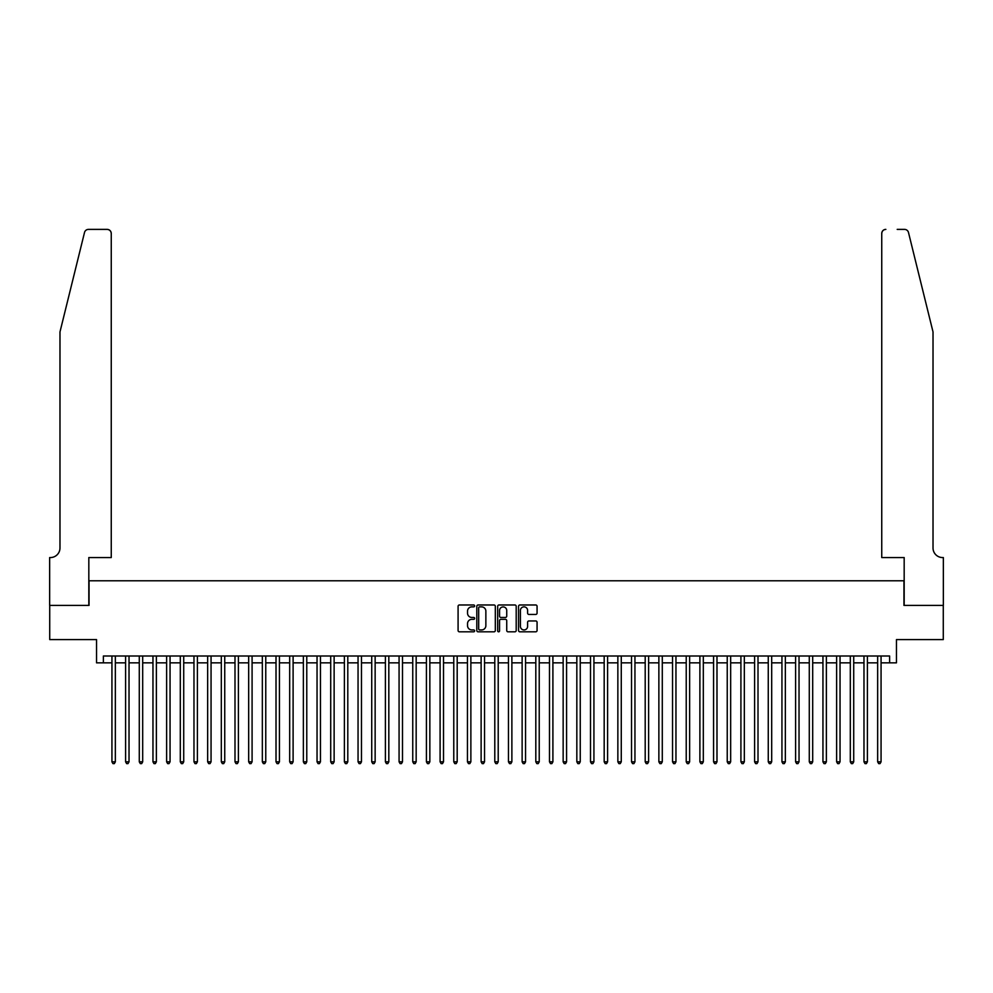 <?xml version="1.0" encoding="UTF-8"?>
<svg xmlns="http://www.w3.org/2000/svg" width="993" height="993" viewBox="0 0 993 993"><rect width="100%" height="100%" fill="white"/><g stroke="black" fill="none" stroke-linecap="round" stroke-linejoin="round"><path stroke-width="1.49" d="M474.629 605.916A0.943 0.943 0 0 0 473.686 604.973L459.424 604.973A1.341 1.341 0 0 0 458.083 606.326L458.083 630.481A1.341 1.341 0 0 0 459.424 631.821L473.686 631.821A0.943 0.943 0 0 0 474.629 630.878A0.943 0.943 0 0 0 473.686 629.947L471.836 629.947A4.295 4.295 0 0 1 467.542 625.652L467.542 623.629A4.295 4.295 0 0 1 471.836 619.334L473.686 619.334A0.943 0.943 0 0 0 474.629 618.403A0.943 0.943 0 0 0 473.686 617.46L471.836 617.46A4.295 4.295 0 0 1 467.542 613.165L467.542 611.154A4.295 4.295 0 0 1 471.836 606.86L473.686 606.86A0.943 0.943 0 0 0 474.629 605.916M535.724 614.444A1.341 1.341 0 0 0 537.064 613.103L537.064 606.326A1.341 1.341 0 0 0 535.724 604.973L519.885 604.973A1.341 1.341 0 0 0 518.545 606.326L518.545 630.481A1.341 1.341 0 0 0 519.885 631.821L535.724 631.821A1.341 1.341 0 0 0 537.064 630.481L537.064 622.288A1.341 1.341 0 0 0 535.724 620.948L528.946 620.948A1.341 1.341 0 0 0 527.606 622.288L527.606 626.347A3.587 3.587 0 0 1 524.019 629.947A3.587 3.587 0 0 1 520.419 626.347L520.419 610.447A3.587 3.587 0 0 1 524.019 606.86A3.587 3.587 0 0 1 527.606 610.447L527.606 613.103A1.341 1.341 0 0 0 528.946 614.444L535.724 614.444M103.384 662.84L103.384 656.001L889.616 656.001L889.616 662.84L896.456 662.84L896.456 639.591L943.276 639.591L943.276 605.407L903.965 605.407L903.965 580.793L89.035 580.793L89.035 605.407L49.724 605.407L49.724 639.591L96.544 639.591L96.544 662.84L111.936 662.84M495.321 606.326A1.341 1.341 0 0 0 493.98 604.973L478.142 604.973A1.341 1.341 0 0 0 476.801 606.326L476.801 630.481A1.341 1.341 0 0 0 478.142 631.821L493.98 631.821A1.341 1.341 0 0 0 495.321 630.481L495.321 606.326M499.02 604.973L514.858 604.973A1.341 1.341 0 0 1 516.199 606.326L516.199 630.481A1.341 1.341 0 0 1 514.858 631.821L508.081 631.821A1.341 1.341 0 0 1 506.728 630.481L506.728 620.687A1.341 1.341 0 0 0 505.387 619.334L500.894 619.334A1.341 1.341 0 0 0 499.553 620.687L499.553 630.878A0.943 0.943 0 0 1 498.61 631.821A0.943 0.943 0 0 1 497.679 630.878L497.679 606.326A1.341 1.341 0 0 1 499.02 604.973M115.349 662.84L125.602 662.84M129.028 662.84L139.281 662.84M142.694 662.84L152.959 662.84M156.373 662.84L166.625 662.84M170.051 662.84L180.304 662.84M183.717 662.84L193.97 662.84M197.396 662.84L207.649 662.84M211.062 662.84L221.315 662.84M224.741 662.84L234.993 662.84M238.407 662.84L248.672 662.84M252.085 662.84L262.338 662.84M265.764 662.84L276.017 662.84M279.43 662.84L289.683 662.84M293.109 662.84L303.361 662.84M306.775 662.84L317.04 662.84M320.454 662.84L330.706 662.84M334.132 662.84L344.385 662.84M347.798 662.84L358.051 662.84M361.477 662.84L371.73 662.84M375.143 662.84L385.408 662.84M388.822 662.84L399.074 662.84M402.5 662.84L412.753 662.84M416.166 662.84L426.419 662.84M429.845 662.84L440.098 662.84M443.511 662.84L453.776 662.84M457.19 662.84L467.442 662.84M470.868 662.84L481.121 662.84M484.534 662.84L494.787 662.84M498.213 662.84L508.466 662.84M511.879 662.84L522.132 662.84M525.558 662.84L535.81 662.84M539.224 662.84L549.489 662.84M552.902 662.84L563.155 662.84M566.581 662.84L576.834 662.84M580.247 662.84L590.5 662.84M593.926 662.84L604.178 662.84M607.592 662.84L617.857 662.84M621.27 662.84L631.523 662.84M634.949 662.84L645.202 662.84M648.615 662.84L658.868 662.84M662.294 662.84L672.546 662.84M675.96 662.84L686.225 662.84M689.639 662.84L699.891 662.84M703.317 662.84L713.57 662.84M716.983 662.84L727.236 662.84M730.662 662.84L740.915 662.84M744.328 662.84L754.593 662.84M758.007 662.84L768.259 662.84M771.685 662.84L781.938 662.84M785.351 662.84L795.604 662.84M799.03 662.84L809.283 662.84M812.696 662.84L822.949 662.84M826.375 662.84L836.627 662.84M840.041 662.84L850.306 662.84M853.719 662.84L863.972 662.84M867.398 662.84L877.651 662.84M881.064 662.84L889.616 662.84M479.619 606.86A0.943 0.943 0 0 0 478.688 607.79L478.688 629.003A0.943 0.943 0 0 0 479.619 629.947L481.568 629.947A4.295 4.295 0 0 0 485.862 625.652L485.862 611.154A4.295 4.295 0 0 0 481.568 606.86L479.619 606.86M506.728 610.509A3.587 3.587 0 0 0 503.141 606.922A3.587 3.587 0 0 0 499.553 610.509L499.553 616.119A1.341 1.341 0 0 0 500.894 617.46L505.387 617.46A1.341 1.341 0 0 0 506.728 616.119L506.728 610.509M115.349 656.001L115.349 761.83L111.936 761.83L111.936 656.001M115.349 761.83L114.332 763.617L112.954 763.617L111.936 761.83M84.504 232.511C85.547 230.264 85.547 230.264 84.504 232.511L59.977 331.935L59.977 547.975A9.57 9.57 0 0 1 50.407 557.557L49.65 557.557L49.65 605.407L88.824 605.407L88.824 557.557L111.253 557.557L111.253 233.492A4.096 4.096 0 0 0 107.145 229.383L88.489 229.383A4.096 4.096 0 0 0 84.504 232.511M95.8 229.383L107.145 229.383C109.615 229.644 110.993 231.021 111.253 233.492L111.253 557.557M59.977 547.975A9.57 9.57 0 0 1 50.407 557.557M925.501 301.45L908.496 232.511L933.023 331.935L933.023 547.975A9.57 9.57 0 0 0 942.593 557.557L943.35 557.557L943.35 605.407L904.176 605.407L904.176 557.557L881.747 557.557L881.747 233.492L881.747 557.557M897.2 229.383L904.511 229.383A4.096 4.096 0 0 1 908.496 232.511M885.855 229.383A4.096 4.096 0 0 0 881.747 233.492C882.007 231.021 883.385 229.644 885.855 229.383M933.023 547.975A9.57 9.57 0 0 0 942.593 557.557M129.028 656.001L129.028 761.83L125.602 761.83L125.602 656.001M129.028 761.83L127.998 763.617L126.632 763.617L125.602 761.83M142.694 656.001L142.694 761.83L139.281 761.83L139.281 656.001M142.694 761.83L141.676 763.617L140.311 763.617L139.281 761.83M156.373 656.001L156.373 761.83L152.959 761.83L152.959 656.001M156.373 761.83L155.342 763.617L153.977 763.617L152.959 761.83M170.051 656.001L170.051 761.83L166.625 761.83L166.625 656.001M170.051 761.83L169.021 763.617L167.656 763.617L166.625 761.83M183.717 656.001L183.717 761.83L180.304 761.83L180.304 656.001M183.717 761.83L182.687 763.617L181.322 763.617L180.304 761.83M197.396 656.001L197.396 761.83L193.97 761.83L193.97 656.001M197.396 761.83L196.366 763.617L195 763.617L193.97 761.83M211.062 656.001L211.062 761.83L207.649 761.83L207.649 656.001M211.062 761.83L210.044 763.617L208.679 763.617L207.649 761.83M224.741 656.001L224.741 761.83L221.315 761.83L221.315 656.001M224.741 761.83L223.71 763.617L222.345 763.617L221.315 761.83M238.407 656.001L238.407 761.83L234.993 761.83L234.993 656.001M238.407 761.83L237.389 763.617L236.024 763.617L234.993 761.83M252.085 656.001L252.085 761.83L248.672 761.83L248.672 656.001M252.085 761.83L251.055 763.617L249.69 763.617L248.672 761.83M265.764 656.001L265.764 761.83L262.338 761.83L262.338 656.001M265.764 761.83L264.734 763.617L263.368 763.617L262.338 761.83M279.43 656.001L279.43 761.83L276.017 761.83L276.017 656.001M279.43 761.83L278.412 763.617L277.035 763.617L276.017 761.83M293.109 656.001L293.109 761.83L289.683 761.83L289.683 656.001M293.109 761.83L292.079 763.617L290.713 763.617L289.683 761.83M306.775 656.001L306.775 761.83L303.361 761.83L303.361 656.001M306.775 761.83L305.757 763.617L304.392 763.617L303.361 761.83M320.454 656.001L320.454 761.83L317.04 761.83L317.04 656.001M320.454 761.83L319.423 763.617L318.058 763.617L317.04 761.83M334.132 656.001L334.132 761.83L330.706 761.83L330.706 656.001M334.132 761.83L333.102 763.617L331.736 763.617L330.706 761.83M347.798 656.001L347.798 761.83L344.385 761.83L344.385 656.001M347.798 761.83L346.78 763.617L345.403 763.617L344.385 761.83M361.477 656.001L361.477 761.83L358.051 761.83L358.051 656.001M361.477 761.83L360.447 763.617L359.081 763.617L358.051 761.83M375.143 656.001L375.143 761.83L371.73 761.83L371.73 656.001M375.143 761.83L374.125 763.617L372.76 763.617L371.73 761.83M388.822 656.001L388.822 761.83L385.408 761.83L385.408 656.001M388.822 761.83L387.791 763.617L386.426 763.617L385.408 761.83M402.5 656.001L402.5 761.83L399.074 761.83L399.074 656.001M402.5 761.83L401.47 763.617L400.105 763.617L399.074 761.83M416.166 656.001L416.166 761.83L412.753 761.83L412.753 656.001M416.166 761.83L415.148 763.617L413.771 763.617L412.753 761.83M429.845 656.001L429.845 761.83L426.419 761.83L426.419 656.001M429.845 761.83L428.815 763.617L427.449 763.617L426.419 761.83M443.511 656.001L443.511 761.83L440.098 761.83L440.098 656.001M443.511 761.83L442.493 763.617L441.128 763.617L440.098 761.83M457.19 656.001L457.19 761.83L453.776 761.83L453.776 656.001M457.19 761.83L456.159 763.617L454.794 763.617L453.776 761.83M470.868 656.001L470.868 761.83L467.442 761.83L467.442 656.001M470.868 761.83L469.838 763.617L468.473 763.617L467.442 761.83M484.534 656.001L484.534 761.83L481.121 761.83L481.121 656.001M484.534 761.83L483.504 763.617L482.139 763.617L481.121 761.83M498.213 656.001L498.213 761.83L494.787 761.83L494.787 656.001M498.213 761.83L497.183 763.617L495.817 763.617L494.787 761.83M511.879 656.001L511.879 761.83L508.466 761.83L508.466 656.001M511.879 761.83L510.861 763.617L509.496 763.617L508.466 761.83M525.558 656.001L525.558 761.83L522.132 761.83L522.132 656.001M525.558 761.83L524.527 763.617L523.162 763.617L522.132 761.83M539.224 656.001L539.224 761.83L535.81 761.83L535.81 656.001M539.224 761.83L538.206 763.617L536.841 763.617L535.81 761.83M552.902 656.001L552.902 761.83L549.489 761.83L549.489 656.001M552.902 761.83L551.872 763.617L550.507 763.617L549.489 761.83M566.581 656.001L566.581 761.83L563.155 761.83L563.155 656.001M566.581 761.83L565.551 763.617L564.185 763.617L563.155 761.83M580.247 656.001L580.247 761.83L576.834 761.83L576.834 656.001M580.247 761.83L579.229 763.617L577.852 763.617L576.834 761.83M593.926 656.001L593.926 761.83L590.5 761.83L590.5 656.001M593.926 761.83L592.895 763.617L591.53 763.617L590.5 761.83M607.592 656.001L607.592 761.83L604.178 761.83L604.178 656.001M607.592 761.83L606.574 763.617L605.209 763.617L604.178 761.83M621.27 656.001L621.27 761.83L617.857 761.83L617.857 656.001M621.27 761.83L620.24 763.617L618.875 763.617L617.857 761.83M634.949 656.001L634.949 761.83L631.523 761.83L631.523 656.001M634.949 761.83L633.919 763.617L632.553 763.617L631.523 761.83M648.615 656.001L648.615 761.83L645.202 761.83L645.202 656.001M648.615 761.83L647.597 763.617L646.22 763.617L645.202 761.83M662.294 656.001L662.294 761.83L658.868 761.83L658.868 656.001M662.294 761.83L661.264 763.617L659.898 763.617L658.868 761.83M675.96 656.001L675.96 761.83L672.546 761.83L672.546 656.001M675.96 761.83L674.942 763.617L673.577 763.617L672.546 761.83M689.639 656.001L689.639 761.83L686.225 761.83L686.225 656.001M689.639 761.83L688.608 763.617L687.243 763.617L686.225 761.83M703.317 656.001L703.317 761.83L699.891 761.83L699.891 656.001M703.317 761.83L702.287 763.617L700.921 763.617L699.891 761.83M716.983 656.001L716.983 761.83L713.57 761.83L713.57 656.001M716.983 761.83L715.965 763.617L714.588 763.617L713.57 761.83M730.662 656.001L730.662 761.83L727.236 761.83L727.236 656.001M730.662 761.83L729.632 763.617L728.266 763.617L727.236 761.83M744.328 656.001L744.328 761.83L740.915 761.83L740.915 656.001M744.328 761.83L743.31 763.617L741.945 763.617L740.915 761.83M758.007 656.001L758.007 761.83L754.593 761.83L754.593 656.001M758.007 761.83L756.976 763.617L755.611 763.617L754.593 761.83M771.685 656.001L771.685 761.83L768.259 761.83L768.259 656.001M771.685 761.83L770.655 763.617L769.29 763.617L768.259 761.83M785.351 656.001L785.351 761.83L781.938 761.83L781.938 656.001M785.351 761.83L784.321 763.617L782.956 763.617L781.938 761.83M799.03 656.001L799.03 761.83L795.604 761.83L795.604 656.001M799.03 761.83L798 763.617L796.634 763.617L795.604 761.83M812.696 656.001L812.696 761.83L809.283 761.83L809.283 656.001M812.696 761.83L811.678 763.617L810.313 763.617L809.283 761.83M826.375 656.001L826.375 761.83L822.949 761.83L822.949 656.001M826.375 761.83L825.344 763.617L823.979 763.617L822.949 761.83M840.041 656.001L840.041 761.83L836.627 761.83L836.627 656.001M840.041 761.83L839.023 763.617L837.658 763.617L836.627 761.83M853.719 656.001L853.719 761.83L850.306 761.83L850.306 656.001M853.719 761.83L852.689 763.617L851.324 763.617L850.306 761.83M867.398 656.001L867.398 761.83L863.972 761.83L863.972 656.001M867.398 761.83L866.368 763.617L865.002 763.617L863.972 761.83M881.064 656.001L881.064 761.83L877.651 761.83L877.651 656.001M881.064 761.83L880.046 763.617L878.668 763.617L877.651 761.83"/></g></svg>
